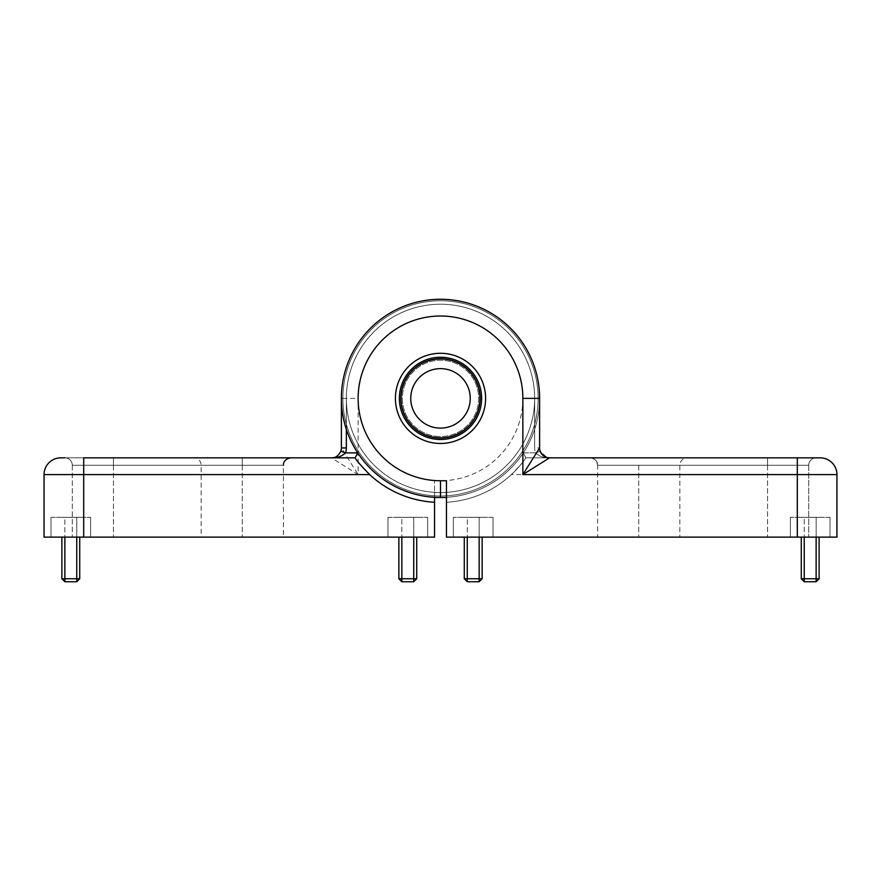 <?xml version="1.0" encoding="UTF-8"?>
<svg xmlns="http://www.w3.org/2000/svg" width="881" height="881" viewBox="0 0 881 881"><rect width="100%" height="100%" fill="white"/><g stroke="black" fill="none" stroke-linecap="round" stroke-linejoin="round"><path stroke-width="0.66" stroke-dasharray="4.41 3.3" d="M434.553 497.49L440.5 497.49A99.113 99.113 0 0 0 539.613 398.377A99.113 99.113 0 0 0 440.5 299.265A99.113 99.113 0 0 0 341.388 398.377L341.388 447.933A9.911 9.911 0 0 1 340.826 451.237A9.911 9.911 0 0 0 341.388 447.933A9.911 9.911 0 0 1 340.826 451.237L345.495 452.889C341.41 456.556 336.74 458.208 331.476 457.845L60.8 457.845A16.75 16.75 0 0 0 44.05 474.595L44.05 537.135L434.553 537.135L434.553 480.74L434.553 497.49L440.5 497.49A99.113 99.113 0 0 0 539.613 398.377A99.113 99.113 0 0 0 440.5 299.265A99.113 99.113 0 0 0 341.388 398.377A99.113 99.113 0 0 1 440.5 299.265A99.113 99.113 0 0 1 539.613 398.377A99.113 99.113 0 0 1 440.5 497.49L434.553 497.49L434.553 492.534L434.553 497.49L434.553 492.534L440.5 492.534A94.157 94.157 0 0 0 534.657 398.377A94.157 94.157 0 0 0 440.5 304.22A94.157 94.157 0 0 0 346.343 398.377L346.343 429.322M395.404 398.377A45.096 45.096 0 0 0 440.5 443.473A45.096 45.096 0 0 0 485.596 398.377A45.096 45.096 0 0 0 440.5 353.281A45.096 45.096 0 0 0 395.404 398.377M481.632 398.377A41.132 41.132 0 0 1 440.5 439.509A41.132 41.132 0 0 1 399.368 398.377A41.132 41.132 0 0 0 440.5 439.509A41.132 41.132 0 0 0 481.632 398.377A41.132 41.132 0 0 1 440.5 439.509A41.132 41.132 0 0 1 399.368 398.377A41.132 41.132 0 0 1 440.5 357.245A41.132 41.132 0 0 1 481.632 398.377A41.132 41.132 0 0 1 440.5 439.509A41.132 41.132 0 0 1 399.368 398.377A41.132 41.132 0 0 1 440.5 357.245A41.132 41.132 0 0 1 481.632 398.377A41.132 41.132 0 0 0 440.5 357.245A41.132 41.132 0 0 0 399.368 398.377A41.132 41.132 0 0 1 440.5 357.245A41.132 41.132 0 0 1 481.632 398.377A41.132 41.132 0 0 1 440.5 439.509A41.132 41.132 0 0 1 399.368 398.377A41.132 41.132 0 0 0 440.5 439.509A41.132 41.132 0 0 0 481.632 398.377A41.132 41.132 0 0 0 440.5 357.245A41.132 41.132 0 0 0 399.368 398.377A41.132 41.132 0 0 0 440.5 439.509A41.132 41.132 0 0 0 481.632 398.377A41.132 41.132 0 0 0 440.5 357.245A41.132 41.132 0 0 0 399.368 398.377A41.132 41.132 0 0 1 440.5 357.245A41.132 41.132 0 0 1 481.632 398.377M64.864 457.845A7.433 7.433 0 0 1 72.297 465.278A7.433 7.433 0 0 0 64.864 457.845L113.429 457.845L64.864 457.845L83.695 457.845L83.695 474.595L358.138 474.595L341.388 447.933L346.343 447.933A14.867 14.867 0 0 1 345.495 452.889L340.826 451.237A9.911 9.911 0 0 0 341.388 447.933A9.911 9.911 0 0 1 331.476 457.845L355.098 457.845L331.476 457.845L358.138 474.595L358.138 398.377A82.362 82.362 0 0 1 440.5 316.015A82.362 82.362 0 0 1 522.862 398.377A82.362 82.362 0 0 1 440.5 480.74L434.553 480.74M193.71 457.845L290.84 457.845L193.71 457.845A7.433 7.433 0 0 1 201.143 465.278L201.143 537.135L283.407 537.135L72.297 537.135L201.143 537.135M242.275 457.845L242.275 465.278L242.275 457.845L242.275 465.278L283.407 465.278L72.297 465.278L283.407 465.278L72.297 465.278L113.429 465.278L113.429 457.845L113.429 465.278L242.275 465.278L242.275 457.845L113.429 457.845L290.84 457.845A7.433 7.433 0 0 0 283.407 465.278L283.407 537.135M387.97 517.312L427.615 517.312L387.97 517.312L387.97 537.135L427.615 537.135L387.97 537.135L387.97 517.312M413.74 537.135L413.74 517.312L416.713 517.312L413.74 517.312L413.74 578.762L401.846 578.762L401.846 517.312L413.74 517.312L398.873 517.312L401.846 517.312L401.846 537.135M50.988 517.312L90.633 517.312L50.988 517.312L50.988 537.135L90.633 537.135L50.988 537.135L50.988 517.312M76.757 537.135L76.757 517.312L64.864 517.312L79.731 517.312L76.757 517.312L76.757 578.762L64.864 578.762L64.864 517.312L61.89 517.312L64.864 517.312L64.864 537.135M357.73 452.889A99.113 99.113 0 0 0 434.553 497.313A99.113 99.113 0 0 1 357.73 452.889L345.495 452.889A14.867 14.867 0 0 0 346.343 447.933L346.343 398.377A94.157 94.157 0 0 1 440.5 304.22A94.157 94.157 0 0 1 534.657 398.377A94.157 94.157 0 0 1 440.5 492.534A94.157 94.157 0 0 0 534.657 398.377A94.157 94.157 0 0 0 440.5 304.22A94.157 94.157 0 0 0 346.343 398.377L346.343 447.933L341.388 447.933A9.911 9.911 0 0 1 331.476 457.845L333.734 457.58L331.476 457.845C336.74 458.208 341.41 456.556 345.495 452.889L357.73 452.889L355.098 457.845A104.068 104.068 0 0 0 434.553 502.28A104.068 104.068 0 0 1 355.098 457.845L357.73 452.889A99.113 99.113 0 0 0 434.553 497.313L434.553 502.28A104.068 104.068 0 0 1 355.098 457.845L331.476 457.845C335.132 458.219 338.249 456.017 340.826 451.237M434.553 497.313L434.553 492.534L440.5 492.534L434.553 492.534M90.633 517.312L90.633 537.135L90.633 517.312M427.615 517.312L427.615 537.135L427.615 517.312M61.89 537.135L61.89 578.762L64.864 581.735L76.757 581.735L76.757 578.762L79.731 578.762L79.731 537.135M398.873 537.135L398.873 578.762L401.846 578.762L401.846 581.735L413.74 581.735L413.74 578.762L416.713 578.762L416.713 537.135M413.74 581.735L416.713 578.762M398.873 578.762L401.846 581.735M61.89 578.762L64.864 578.762L64.864 581.735M79.731 578.762L76.757 581.735M797.305 457.845L797.305 537.135L446.447 537.135L446.447 502.28A104.068 104.068 0 0 0 525.902 457.845L549.524 457.845L525.902 457.845L523.27 452.889A99.113 99.113 0 0 1 446.447 497.313L446.447 502.28A104.068 104.068 0 0 0 511.354 474.595L836.95 474.595A16.75 16.75 0 0 0 820.2 457.845L549.524 457.845C545.868 458.219 542.751 456.017 540.174 451.237A9.911 9.911 0 0 1 539.613 447.933L539.613 398.377A99.113 99.113 0 0 0 440.5 299.265A99.113 99.113 0 0 0 341.388 398.377A99.113 99.113 0 0 1 440.5 299.265A99.113 99.113 0 0 1 539.613 398.377A99.113 99.113 0 0 1 440.5 497.49A99.113 99.113 0 0 1 341.388 398.377A99.113 99.113 0 0 1 440.5 299.265A99.113 99.113 0 0 1 539.613 398.377A99.113 99.113 0 0 0 440.5 299.265A99.113 99.113 0 0 0 341.388 398.377A99.113 99.113 0 0 0 440.5 497.49L446.447 497.49L446.447 492.534L446.447 497.49L446.447 492.534L440.5 492.534L440.5 497.49L440.5 480.74M687.29 457.845L816.136 457.845L687.29 457.845A7.433 7.433 0 0 0 679.857 465.278L679.857 537.135L597.593 537.135L808.703 537.135L679.857 537.135M816.136 457.845A7.433 7.433 0 0 0 808.703 465.278L767.571 465.278L808.703 465.278L767.571 465.278L808.703 465.278L808.703 537.135L808.703 465.278A7.433 7.433 0 0 1 816.136 457.845M590.16 457.845C597.087 458.902 597.615 464.111 597.406 463.604L597.593 465.278L767.571 465.278L597.593 465.278L767.571 465.278L767.571 457.845L767.571 465.278L597.593 465.278L679.857 465.278L597.593 465.278L596.833 462.007C595.402 459.353 593.177 457.966 590.16 457.845L767.571 457.845L590.16 457.845A7.433 7.433 0 0 1 597.593 465.278L597.593 537.135M534.657 398.377L539.613 398.377L534.657 398.377L534.657 447.933L534.657 398.377L539.613 398.377A99.113 99.113 0 0 0 440.5 299.265A99.113 99.113 0 0 0 341.388 398.377A99.113 99.113 0 0 0 440.5 497.49L440.5 492.534A94.157 94.157 0 0 1 346.343 398.377A94.157 94.157 0 0 1 440.5 304.22A94.157 94.157 0 0 1 534.657 398.377A94.157 94.157 0 0 0 440.5 304.22A94.157 94.157 0 0 0 346.343 398.377L341.388 398.377A99.113 99.113 0 0 1 440.5 299.265A99.113 99.113 0 0 1 539.613 398.377A99.113 99.113 0 0 0 440.5 299.265A99.113 99.113 0 0 0 341.388 398.377L346.343 398.377A94.157 94.157 0 0 0 440.5 492.534A94.157 94.157 0 0 1 346.343 398.377A94.157 94.157 0 0 1 440.5 304.22A94.157 94.157 0 0 1 534.657 398.377L534.657 447.933A14.867 14.867 0 0 0 535.505 452.889L540.174 451.237L535.505 452.889C539.59 456.556 544.26 458.208 549.524 457.845C544.26 458.208 539.59 456.556 535.505 452.889L523.27 452.889L525.902 457.845C524.768 460.19 519.922 465.774 511.354 474.595M493.03 517.312L453.385 517.312L493.03 517.312L493.03 537.135L453.385 537.135L493.03 537.135L493.03 517.312M479.154 537.135L479.154 517.312L467.26 517.312L482.127 517.312L479.154 517.312L479.154 578.762L467.26 578.762L467.26 517.312L464.287 517.312L467.26 517.312L467.26 537.135M830.012 517.312L790.367 517.312L830.012 517.312L830.012 537.135L790.367 537.135L830.012 537.135L830.012 517.312M816.136 537.135L816.136 517.312L819.11 517.312L816.136 517.312L816.136 578.762L804.243 578.762L804.243 517.312L816.136 517.312L801.27 517.312L804.243 517.312L804.243 537.135M446.447 497.313A99.113 99.113 0 0 0 523.27 452.889L535.505 452.889A14.867 14.867 0 0 1 534.657 447.933A14.867 14.867 0 0 0 535.505 452.889L523.27 452.889A99.113 99.113 0 0 1 446.447 497.313L446.447 492.534L440.5 492.534L446.447 492.534M446.447 480.74L446.447 497.49M797.305 537.135L836.95 537.135M790.367 517.312L790.367 537.135L790.367 517.312M453.385 517.312L453.385 537.135L453.385 517.312M801.27 537.135L801.27 578.762L804.243 578.762L804.243 581.735L816.136 581.735L816.136 578.762L819.11 578.762L819.11 537.135M464.287 537.135L464.287 578.762L467.26 581.735L479.154 581.735L479.154 578.762L482.127 578.762L482.127 537.135M464.287 578.762L467.26 578.762L467.26 581.735M482.127 578.762L479.154 581.735M816.136 581.735L819.11 578.762M801.27 578.762L804.243 581.735M446.447 502.28A104.068 104.068 0 0 0 525.902 457.845A104.068 104.068 0 0 1 446.447 502.28A104.068 104.068 0 0 0 525.902 457.845A104.068 104.068 0 0 1 446.447 502.28A104.068 104.068 0 0 0 525.902 457.845L523.27 452.889M549.524 457.845L549.513 457.845C544.26 458.208 539.59 456.556 535.505 452.889L540.174 451.237A9.911 9.911 0 0 1 539.613 447.933A9.911 9.911 0 0 0 540.174 451.237L546.903 457.492M460.675 364.833A39.149 39.149 0 0 0 406.956 378.202A39.149 39.149 0 0 0 420.325 431.921A39.149 39.149 0 0 0 474.044 418.552A39.149 39.149 0 0 0 460.675 364.833A39.149 39.149 0 0 0 406.956 378.202A39.149 39.149 0 0 0 420.325 431.921A39.149 39.149 0 0 0 474.044 418.552A39.149 39.149 0 0 0 460.675 364.833M390.184 482.039A97.626 97.626 0 0 0 524.162 448.693A97.626 97.626 0 0 0 490.816 314.715A97.626 97.626 0 0 0 356.838 348.061A97.626 97.626 0 0 0 390.184 482.039A97.626 97.626 0 0 0 524.162 448.693A97.626 97.626 0 0 0 490.816 314.715A97.626 97.626 0 0 0 356.838 348.061A97.626 97.626 0 0 0 390.184 482.039M456.534 434.091A39.149 39.149 0 0 0 476.214 382.343A39.149 39.149 0 0 0 424.466 362.664A39.149 39.149 0 0 0 404.786 414.411A39.149 39.149 0 0 0 456.534 434.091A39.149 39.149 0 0 0 476.214 382.343A39.149 39.149 0 0 0 424.466 362.664A39.149 39.149 0 0 0 404.786 414.411A39.149 39.149 0 0 0 456.534 434.091M400.525 309.308A97.626 97.626 0 0 0 351.431 438.353A97.626 97.626 0 0 0 480.475 487.446A97.626 97.626 0 0 0 529.569 358.402A97.626 97.626 0 0 0 400.525 309.308A97.626 97.626 0 0 0 351.431 438.353A97.626 97.626 0 0 0 480.475 487.446A97.626 97.626 0 0 0 529.569 358.402A97.626 97.626 0 0 0 400.525 309.308M417.44 430.016A39.149 39.149 0 0 0 472.139 421.437A39.149 39.149 0 0 0 463.56 366.738A39.149 39.149 0 0 0 408.861 375.317A39.149 39.149 0 0 0 417.44 430.016A39.149 39.149 0 0 0 472.139 421.437A39.149 39.149 0 0 0 463.56 366.738A39.149 39.149 0 0 0 408.861 375.317A39.149 39.149 0 0 0 417.44 430.016M497.996 319.473A97.626 97.626 0 0 0 361.595 340.881A97.626 97.626 0 0 0 383.004 477.282A97.626 97.626 0 0 0 519.405 455.873A97.626 97.626 0 0 0 497.996 319.473A97.626 97.626 0 0 0 361.595 340.881A97.626 97.626 0 0 0 383.004 477.282A97.626 97.626 0 0 0 519.405 455.873A97.626 97.626 0 0 0 497.996 319.473M444.993 358.985A39.645 39.645 0 0 1 479.892 402.87A39.645 39.645 0 0 1 436.007 437.769A39.645 39.645 0 0 1 401.108 393.884A39.645 39.645 0 0 1 444.993 358.985A39.645 39.645 0 0 1 479.892 402.87A39.645 39.645 0 0 1 436.007 437.769A39.645 39.645 0 0 1 401.108 393.884A39.645 39.645 0 0 1 444.993 358.985A39.645 39.645 0 0 1 479.892 402.87A39.645 39.645 0 0 1 436.007 437.769A39.645 39.645 0 0 1 401.108 393.884A39.645 39.645 0 0 1 444.993 358.985A39.645 39.645 0 0 0 401.108 393.884A39.645 39.645 0 0 0 436.007 437.769A39.645 39.645 0 0 0 479.892 402.87A39.645 39.645 0 0 0 444.993 358.985A39.645 39.645 0 0 0 401.108 393.884A39.645 39.645 0 0 0 436.007 437.769A39.645 39.645 0 0 0 479.892 402.87A39.645 39.645 0 0 0 444.993 358.985A39.645 39.645 0 0 0 401.108 393.884A39.645 39.645 0 0 0 436.007 437.769A39.645 39.645 0 0 0 479.892 402.87A39.645 39.645 0 0 0 444.993 358.985A39.645 39.645 0 0 0 401.108 393.884A39.645 39.645 0 0 0 436.007 437.769A39.645 39.645 0 0 0 479.892 402.87A39.645 39.645 0 0 0 444.993 358.985M436.172 436.293A38.158 38.158 0 0 0 478.416 402.705A38.158 38.158 0 0 0 444.828 360.461A38.158 38.158 0 0 0 402.584 394.049A38.158 38.158 0 0 0 436.172 436.293A38.158 38.158 0 0 0 478.416 402.705A38.158 38.158 0 0 0 444.828 360.461A38.158 38.158 0 0 0 402.584 394.049A38.158 38.158 0 0 0 436.172 436.293A38.158 38.158 0 0 0 478.416 402.705A38.158 38.158 0 0 0 444.828 360.461A38.158 38.158 0 0 0 402.584 394.049A38.158 38.158 0 0 0 436.172 436.293M443.87 368.831A29.734 29.734 0 0 1 470.047 401.747A29.734 29.734 0 0 1 437.13 427.924A29.734 29.734 0 0 1 410.953 395.007A29.734 29.734 0 0 1 443.87 368.831M242.275 465.278L242.275 537.135L242.275 465.278M346.343 398.377L341.388 398.377A99.113 99.113 0 0 1 440.5 299.265A99.113 99.113 0 0 1 539.613 398.377A99.113 99.113 0 0 1 440.5 497.49A99.113 99.113 0 0 0 539.613 398.377A99.113 99.113 0 0 0 440.5 299.265A99.113 99.113 0 0 0 341.388 398.377L358.138 398.377M434.553 502.28A104.068 104.068 0 0 1 355.098 457.845A104.068 104.068 0 0 0 434.553 502.28A104.068 104.068 0 0 1 355.098 457.845M83.695 537.135L83.695 474.595L44.05 474.595A16.75 16.75 0 0 1 60.8 457.845M113.429 465.278L113.429 537.135L113.429 465.278M638.725 465.278L638.725 537.135L638.725 465.278M539.613 398.377A99.113 99.113 0 0 0 440.5 299.265A99.113 99.113 0 0 0 341.388 398.377A99.113 99.113 0 0 0 440.5 497.49A99.113 99.113 0 0 1 341.388 398.377A99.113 99.113 0 0 1 440.5 299.265A99.113 99.113 0 0 1 539.613 398.377M767.571 465.278L767.571 537.135L767.571 465.278M540.174 451.237A9.911 9.911 0 0 1 539.613 447.933A9.911 9.911 0 0 0 540.174 451.237A9.911 9.911 0 0 1 539.613 447.933L534.657 447.933M440.5 492.534L440.5 497.49L440.5 492.534M72.297 465.278L72.297 537.135L72.297 465.278M283.407 465.278L283.594 463.604C283.385 464.111 283.913 458.902 290.84 457.845"/><path stroke-width="1.32" d="M434.553 497.313L434.553 502.28A104.068 104.068 0 0 1 369.646 474.595L83.695 474.595L83.695 537.135L44.05 537.135L44.05 474.595A16.75 16.75 0 0 1 60.8 457.845L64.864 457.845M44.05 474.595L83.695 474.595L83.695 457.845L355.098 457.845C356.232 460.19 361.078 465.774 369.646 474.595M283.407 465.278L283.594 463.604C283.385 464.111 283.913 458.902 290.84 457.845L242.275 457.845M83.695 537.135L434.553 537.135L434.553 499.857M79.731 537.135L79.731 578.762L76.757 578.762L76.757 537.135M64.864 537.135L64.864 578.762L76.757 578.762L76.757 581.735L64.864 581.735L64.864 578.762L61.89 578.762L61.89 537.135M401.846 537.135L401.846 578.762L398.873 578.762L398.873 537.135M416.713 537.135L416.713 578.762L413.74 578.762L413.74 537.135M401.846 581.735L401.846 578.762L413.74 578.762L413.74 581.735L401.846 581.735L398.873 578.762M413.74 581.735L416.713 578.762M64.864 581.735L61.89 578.762M79.731 578.762L76.757 581.735M346.343 429.322L346.343 447.933A14.867 14.867 0 0 1 345.495 452.889L340.826 451.237C338.249 456.017 335.132 458.219 331.476 457.845C335.132 458.219 338.249 456.017 340.826 451.237A9.911 9.911 0 0 0 341.388 447.933L341.388 398.377A99.113 99.113 0 0 1 440.5 299.265A99.113 99.113 0 0 1 539.613 398.377L539.613 447.933L539.613 398.377L539.613 447.933L522.862 474.595L522.862 398.377A82.362 82.362 0 0 0 440.5 316.015A82.362 82.362 0 0 0 358.138 398.377A82.362 82.362 0 0 0 440.5 480.74L446.447 480.74L446.447 537.135L797.305 537.135L797.305 474.595L522.862 474.595L549.524 457.845L820.2 457.845A16.75 16.75 0 0 1 836.95 474.595L836.95 537.135L836.95 474.595L797.305 474.595L797.305 457.845M446.447 497.49L434.553 497.49M333.734 457.58L331.476 457.845C336.74 458.208 341.41 456.556 345.495 452.889L357.73 452.889L355.098 457.845M440.5 480.74L440.5 497.49A99.113 99.113 0 0 1 341.388 398.377A99.113 99.113 0 0 1 440.5 299.265A99.113 99.113 0 0 1 539.613 398.377L522.862 398.377M485.596 398.377A45.096 45.096 0 0 1 440.5 443.473A45.096 45.096 0 0 1 395.404 398.377A45.096 45.096 0 0 1 440.5 353.281A45.096 45.096 0 0 1 485.596 398.377M399.368 398.377A41.132 41.132 0 0 0 440.5 439.509A41.132 41.132 0 0 0 481.632 398.377A41.132 41.132 0 0 0 440.5 357.245A41.132 41.132 0 0 0 399.368 398.377M836.95 537.135L797.305 537.135M804.243 537.135L804.243 578.762L801.27 578.762L801.27 537.135M819.11 537.135L819.11 578.762L816.136 578.762L816.136 537.135M804.243 581.735L804.243 578.762L816.136 578.762L816.136 581.735L804.243 581.735L801.27 578.762M482.127 537.135L482.127 578.762L479.154 578.762L479.154 537.135M467.26 537.135L467.26 578.762L479.154 578.762L479.154 581.735L467.26 581.735L467.26 578.762L464.287 578.762L464.287 537.135M467.26 581.735L464.287 578.762M482.127 578.762L479.154 581.735M816.136 581.735L819.11 578.762M546.903 457.492L549.524 457.845C545.868 458.219 542.751 456.017 540.174 451.237M549.513 457.845L549.513 457.845A9.911 9.911 0 0 1 539.613 447.933A9.911 9.911 0 0 0 549.524 457.845L547.266 457.58M444.993 358.985A39.645 39.645 0 0 1 479.892 402.87A39.645 39.645 0 0 1 436.007 437.769A39.645 39.645 0 0 1 401.108 393.884A39.645 39.645 0 0 1 444.993 358.985M437.13 427.924A29.734 29.734 0 0 0 470.047 401.747A29.734 29.734 0 0 0 443.87 368.831A29.734 29.734 0 0 0 410.953 395.007A29.734 29.734 0 0 0 437.13 427.924M340.826 451.237A9.911 9.911 0 0 0 341.388 447.933L346.343 447.933M836.95 474.595A16.75 16.75 0 0 0 820.2 457.845"/></g></svg>
